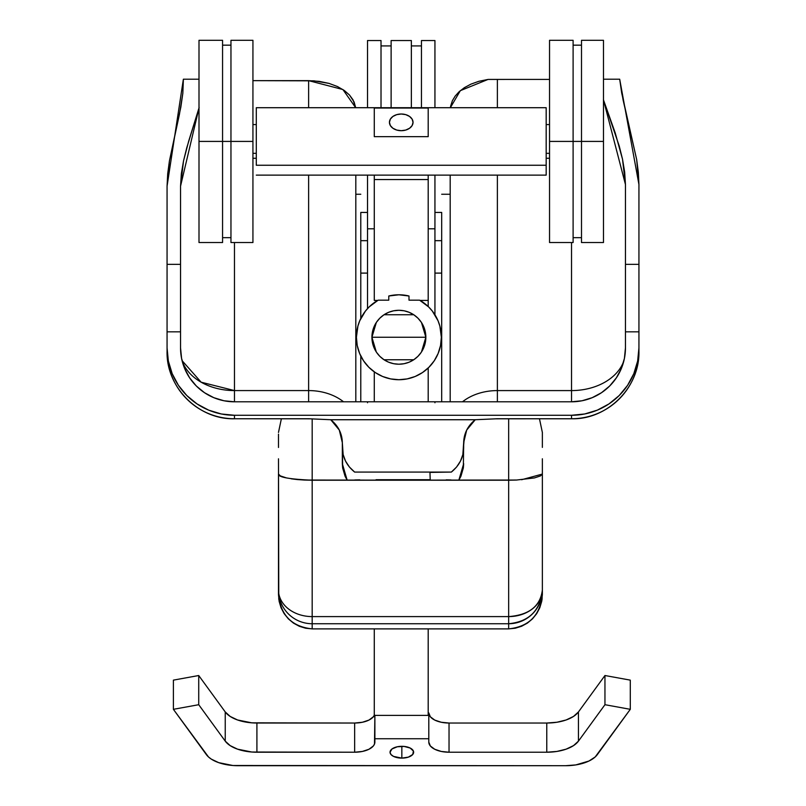 <?xml version="1.0" encoding="UTF-8"?>
<svg xmlns="http://www.w3.org/2000/svg" width="806" height="806" viewBox="0 0 806 806"><rect width="100%" height="100%" fill="white"/><g stroke="black" fill="none" stroke-linecap="round" stroke-linejoin="round"><path stroke-width="1.21" d="M374.276 179.547L428.198 179.547L428.198 300.416L420.017 300.416L428.198 300.416L428.198 306.522L428.198 300.416L420.017 300.416L428.198 300.416L420.017 300.416L428.198 300.416L428.198 306.522L428.198 175.124L428.198 179.547L374.276 179.547L374.276 175.124L374.276 179.547L428.198 179.547L374.276 179.547L374.276 175.124L374.276 179.547L428.198 179.547L428.198 175.124L428.198 179.547L428.198 175.124L428.198 179.547L374.276 179.547L374.276 175.124L374.276 300.416L374.276 179.547M377.752 300.416L374.276 300.416L377.752 300.416M428.198 367.979L428.198 401.801L428.198 367.979M374.276 401.801L374.276 371.858L374.276 401.801M421.467 322.511L425.85 337.251L425.336 331.991L423.795 326.934L421.306 322.269L417.951 318.189L413.871 314.834L409.206 312.335L404.149 310.804L398.889 310.29L393.63 310.804L388.573 312.335L383.908 314.834L379.817 318.189L376.462 322.269L373.974 326.934L372.443 331.991L371.919 337.251A26.961 26.961 0 0 1 398.889 310.29A26.961 26.961 0 0 1 425.85 337.251L371.919 337.251L376.321 322.501M376.634 322.017L379.566 318.451M380.069 317.937L383.737 314.945M384.029 314.753L413.75 314.753M414.002 314.924L417.699 317.937M418.213 318.451L421.135 322.017M441.356 337.251A42.466 42.466 0 0 1 398.889 379.717A42.466 42.466 0 0 1 378.175 300.175L388.774 300.175L388.774 296.004A42.466 42.466 0 0 1 408.995 296.004L408.995 300.175L419.604 300.175A42.466 42.466 0 0 1 441.356 337.251L440.539 345.532L438.121 353.502L434.202 360.846L428.913 367.284L422.485 372.563L415.14 376.493L407.171 378.901L398.889 379.717L390.598 378.901L382.638 376.493L375.294 372.563L368.856 367.284L363.577 360.846L359.647 353.502L357.229 345.532L356.413 337.251L357.904 326.118L359.738 320.788L365.42 311.096L369.178 306.905L378.175 300.175L388.774 300.175L388.774 296.004L398.889 294.784L408.995 296.004L408.995 300.175L419.604 300.175L428.601 306.905L432.348 311.096L438.041 320.788L439.875 326.118L441.356 337.251A42.466 42.466 0 0 1 398.889 379.717A42.466 42.466 0 0 1 378.175 300.175L388.774 300.175L388.774 296.004A42.466 42.466 0 0 1 408.995 296.004L408.995 300.175L419.604 300.175A42.466 42.466 0 0 1 398.889 379.717A42.466 42.466 0 0 1 378.175 300.175L388.774 300.175L388.774 296.004A42.466 42.466 0 0 1 408.995 296.004L408.995 300.175L419.604 300.175A42.466 42.466 0 0 1 398.889 379.717A42.466 42.466 0 0 1 378.175 300.175L388.774 300.175L388.774 296.004A42.466 42.466 0 0 1 408.995 296.004L408.995 300.175L419.604 300.175A42.466 42.466 0 0 1 398.889 379.717A42.466 42.466 0 0 1 378.175 300.175L388.774 300.175L388.774 296.004A42.466 42.466 0 0 1 408.995 296.004L408.995 300.175L419.604 300.175A42.466 42.466 0 0 1 441.356 337.251M376.311 351.99L371.919 337.251L425.85 337.251L421.457 352.01M421.135 352.484L418.213 356.061M417.699 356.564L414.032 359.557M413.75 359.748L384.029 359.748M383.767 359.577L380.069 356.564M379.555 356.05L376.634 352.484M371.919 337.251L372.443 342.51L373.974 347.567L376.462 352.232L379.817 356.323L383.908 359.667L388.573 362.166L393.63 363.697L398.889 364.211L404.149 363.697L409.206 362.166L413.871 359.667L417.951 356.323L421.306 352.232L423.795 347.567L425.336 342.51L425.85 337.251L371.919 337.251A26.961 26.961 0 0 0 398.889 364.211A26.961 26.961 0 0 0 425.85 337.251L371.919 337.251A26.961 26.961 0 0 1 398.889 310.29A26.961 26.961 0 0 1 425.85 337.251L371.919 337.251A26.961 26.961 0 0 1 398.889 310.29A26.961 26.961 0 0 1 425.85 337.251L371.919 337.251A26.961 26.961 0 0 0 398.889 364.211A26.961 26.961 0 0 0 425.85 337.251A26.961 26.961 0 0 0 398.889 310.29A26.961 26.961 0 0 0 371.919 337.251A26.961 26.961 0 0 0 398.889 364.211A26.961 26.961 0 0 0 425.85 337.251A26.961 26.961 0 0 1 398.889 364.211A26.961 26.961 0 0 1 371.919 337.251A26.961 26.961 0 0 1 398.889 310.29A26.961 26.961 0 0 1 425.85 337.251A26.961 26.961 0 0 1 398.889 364.211A26.961 26.961 0 0 1 371.919 337.251M374.276 628.882L374.276 716.786L374.881 716.786L374.276 716.786L374.881 716.786L374.276 716.786L374.881 716.786L374.276 716.786L374.276 628.882M428.198 715.385L428.198 628.882L428.198 715.385M450.191 194.256L441.688 194.256L450.191 194.256M434.938 212.431L441.688 212.431L441.688 401.801L441.688 240.672L434.938 240.672L441.688 240.672L441.688 216.441M360.786 401.801L360.786 356.02L360.786 401.801M360.786 216.441L360.786 318.481L360.786 240.672L360.786 318.481L360.786 240.672L367.526 240.672L360.786 240.672L360.786 212.431L367.526 212.431M360.786 194.256L355.809 194.256L360.786 194.256M374.276 228.793L367.526 228.793L367.526 308.607L367.526 228.793L374.276 228.793L367.526 228.793L367.526 175.124L367.526 228.793L374.276 228.793M367.526 402.748L367.526 401.801M434.938 228.793L428.198 228.793L434.938 228.793L434.938 175.124L434.938 228.793L428.198 228.793L434.938 228.793L428.198 228.793L434.938 228.793L434.938 314.814L434.938 228.793M434.938 401.801L434.938 402.748M434.938 40.622L434.938 107.712L434.938 40.532L421.457 40.532L421.457 107.712L421.457 40.622M391.122 40.622L391.122 107.712L391.122 40.532L411.352 40.532L411.352 107.712L411.352 40.622M367.526 40.622L367.526 107.712L367.526 40.532L381.016 40.532L381.016 107.712L381.016 40.622M252.933 40.3L230.959 40.3L230.959 141.413L252.933 141.413L252.933 40.3L252.933 242.535L252.933 141.413L199.001 141.413L199.001 242.535L222.567 242.535L222.567 40.3L199.001 40.3L199.001 242.052M230.959 40.3L230.959 242.535L252.933 242.535M222.567 242.535L222.567 141.413L230.959 141.413L230.959 45.166L230.959 141.413L252.933 141.413L230.959 141.413L230.959 45.166L230.959 141.413L252.933 141.413L230.959 141.413L230.959 242.052M230.959 237.669L222.567 237.669L222.567 40.3M222.567 237.669L222.567 141.413L230.959 141.413L222.567 141.413L230.959 141.413L222.567 141.413L222.567 237.669L222.567 141.413L199.001 141.413L199.001 40.3M603.472 40.3L581.499 40.3L581.499 141.413L603.472 141.413L603.472 40.3L603.472 242.535L603.472 141.413L549.541 141.413L549.541 242.535L573.106 242.535L573.106 40.3L549.541 40.3L549.541 242.052M581.499 40.3L581.499 242.535L603.472 242.535M573.106 242.535L573.106 141.413L581.499 141.413L581.499 45.166L581.499 141.413L603.472 141.413L581.499 141.413L581.499 45.166L581.499 141.413L603.472 141.413L581.499 141.413L581.499 242.052M581.499 237.669L573.106 237.669L573.106 40.3M573.106 237.669L573.106 141.413L581.499 141.413L573.106 141.413L581.499 141.413L573.106 141.413L573.106 237.669L573.106 141.413L549.541 141.413L549.541 40.3M413.035 122.351A11.798 8.342 180 0 1 401.237 130.693A11.798 8.342 180 0 1 389.439 122.351L390.336 119.157L392.895 116.447L396.723 114.643L401.237 114.009L405.75 114.643L409.579 116.447L412.138 119.157L413.035 122.351L412.138 125.545L409.579 128.245L405.75 130.058L401.237 130.693L396.723 130.058L392.895 128.245L390.336 125.545L389.439 122.351A11.798 8.342 180 0 1 401.237 114.009A11.798 8.342 180 0 1 413.035 122.351A11.798 8.342 180 0 1 401.237 130.693A11.798 8.342 180 0 1 389.439 122.351A11.798 8.342 180 0 1 401.237 114.009A11.798 8.342 180 0 1 413.035 122.351A11.798 8.342 180 0 1 401.237 130.693A11.798 8.342 180 0 1 389.439 122.351A11.798 8.342 180 0 1 401.237 114.009A11.798 8.342 180 0 1 413.035 122.351A11.798 8.342 180 0 1 401.237 130.693A11.798 8.342 180 0 1 389.439 122.351A11.798 8.342 180 0 1 401.237 114.009A11.798 8.342 180 0 1 413.035 122.351A11.798 8.342 180 0 1 401.237 130.693A11.798 8.342 180 0 1 389.439 122.351A11.798 8.342 180 0 1 401.237 114.009A11.798 8.342 180 0 1 413.035 122.351M256.298 153.331L252.933 153.331L256.298 153.331M549.541 153.331L546.176 153.331L549.541 153.331M256.298 165.25L256.298 107.712L256.298 165.25L546.176 165.25L546.176 107.712L546.176 165.25L256.298 165.25L546.176 165.25L546.176 175.124L546.176 165.25L256.298 165.25L256.298 117.585L256.298 165.25L546.176 165.25L546.176 117.585L546.176 165.25L546.176 117.585L546.176 165.25L256.298 165.25L256.298 117.585L256.298 165.25M374.276 136.647L374.276 108.054L428.198 108.054L428.198 136.647L374.276 136.647L374.276 108.054L428.198 108.054L428.198 136.647L428.198 108.054L428.198 136.647L374.276 136.647L374.276 108.054L374.276 136.647L374.276 108.054L428.198 108.054L428.198 136.647L374.276 136.647L374.276 108.054L428.198 108.054L428.198 136.647L374.276 136.647M401.841 758.114L401.841 746.316A11.798 5.894 0 0 1 413.639 752.22A11.798 5.894 0 0 1 401.841 758.114L408.39 757.126L412.743 754.476L413.407 751.071L410.183 748.049L404.138 746.437L397.328 746.769L392.028 748.945L390.044 752.22L390.94 754.476L393.499 756.391L401.841 758.114L401.841 746.316A11.798 5.894 180 0 0 390.044 752.22A11.798 5.894 180 0 0 401.841 758.114L401.841 746.316A11.798 5.894 0 0 1 413.639 752.22A11.798 5.894 0 0 1 401.841 758.114L401.841 746.316A11.798 5.894 0 0 1 413.639 752.22A11.798 5.894 0 0 1 401.841 758.114L401.841 746.316A11.798 5.894 180 0 0 390.044 752.22A11.798 5.894 180 0 0 401.841 758.114L401.841 746.316A11.798 5.894 0 0 1 413.639 752.22A11.798 5.894 0 0 1 401.841 758.114A11.798 5.894 180 0 1 390.044 752.22A11.798 5.894 180 0 1 401.841 746.316A11.798 5.894 180 0 0 390.044 752.22A11.798 5.894 180 0 0 401.841 758.114A11.798 5.894 0 0 0 413.639 752.22A11.798 5.894 0 0 0 401.841 746.316A11.798 5.894 180 0 0 390.044 752.22A11.798 5.894 180 0 0 401.841 758.114M374.276 715.365A20.221 10.115 180 0 1 354.65 723.032A20.221 10.115 180 0 0 374.276 715.365A20.221 10.115 180 0 1 354.65 723.032L256.913 723.032A33.701 16.855 180 0 1 225.237 711.94L198.729 675.519L173.391 680.133L173.391 709.32L206.356 754.607A33.701 16.855 0 0 0 238.032 765.7L565.651 765.7A33.701 16.855 0 0 0 597.327 754.607L630.292 709.32L597.327 754.607A33.701 16.855 0 0 1 565.651 765.7L238.032 765.7L565.651 765.7A33.701 16.855 0 0 0 597.327 754.607A33.701 16.855 0 0 1 565.651 765.7L238.032 765.7A33.701 16.855 0 0 1 206.356 754.607A33.701 16.855 0 0 0 238.032 765.7A33.701 16.855 0 0 1 206.356 754.607L173.391 709.32L208.482 756.955L211.293 759.111L218.698 762.647L232.904 765.509L565.651 765.7L575.786 764.924L588.954 761.025L595.201 756.955L630.292 709.32L597.327 754.607A33.701 16.855 0 0 1 565.651 765.7L238.032 765.7A33.701 16.855 0 0 1 206.356 754.607L173.391 709.32L173.391 680.133L198.729 675.519L198.729 704.706L173.391 709.32L198.729 704.706L173.391 709.32L173.391 680.133L198.729 675.519L198.729 704.706L173.391 709.32L173.391 680.133L198.729 675.519L198.729 704.706L198.729 675.519L225.237 711.94L225.237 741.127L198.729 704.706L225.237 741.127L198.729 704.706L173.391 709.32L173.391 680.133L198.729 675.519L225.237 711.94L225.237 741.127L198.729 704.706L173.391 709.32L173.391 680.133L198.729 675.519L225.237 711.94L225.237 741.127L225.237 711.94A33.701 16.855 180 0 0 256.913 723.032L256.913 752.22A33.701 16.855 0 0 1 225.237 741.127L198.729 704.706L198.729 675.519L225.237 711.94A33.701 16.855 180 0 0 256.913 723.032L256.913 752.22A33.701 16.855 0 0 1 225.237 741.127L198.729 704.706L198.729 675.519L225.237 711.94A33.701 16.855 180 0 0 256.913 723.032L256.913 752.22L256.913 723.032L354.65 723.032L354.65 752.22L256.913 752.22A33.701 16.855 0 0 1 225.237 741.127L225.237 711.94L230.173 716.433L237.579 719.98L251.784 722.831L354.65 723.032L354.65 752.22L256.913 752.22L256.913 723.032L354.65 723.032L354.65 752.22L256.913 752.22A33.701 16.855 0 0 1 225.237 741.127L225.237 711.94A33.701 16.855 180 0 0 256.913 723.032L354.65 723.032L354.65 752.22L256.913 752.22A33.701 16.855 0 0 1 225.237 741.127L230.173 745.621L237.579 749.167L251.784 752.018L354.65 752.22L256.913 752.22L256.913 723.032L354.65 723.032L354.65 752.22A20.221 10.115 0 0 0 374.881 742.104A20.221 10.115 0 0 1 354.65 752.22A20.221 10.115 0 0 0 374.881 742.104L374.881 715.385L374.881 742.104A20.221 10.115 0 0 1 354.65 752.22L362.388 751.444L368.957 749.258L373.339 745.973L374.488 744.079L374.881 715.385L428.802 715.385L428.802 738.739L374.881 738.739L374.881 715.385L428.802 715.385L428.802 738.739L374.881 738.739L428.802 738.739L428.802 715.385L428.802 742.104L428.802 738.739L374.881 738.739L374.881 715.385L428.802 715.385L428.802 712.917L430.344 716.786L434.726 720.07L441.285 722.257L449.033 723.032L546.77 723.032L556.906 722.247L566.104 719.98L573.509 716.433L578.446 711.94L604.953 675.519L630.292 680.133L630.292 709.32L630.292 680.133L604.953 675.519L630.292 680.133L604.953 675.519L630.292 680.133L630.292 709.32L604.953 704.706L604.953 675.519L630.292 680.133L630.292 709.32L604.953 704.706L604.953 675.519L578.446 711.94L604.953 675.519L578.446 711.94L604.953 675.519L604.953 704.706L578.446 741.127L578.446 711.94L604.953 675.519L604.953 704.706L578.446 741.127A33.701 16.855 0 0 1 546.77 752.22L546.77 723.032A33.701 16.855 180 0 0 578.446 711.94L578.446 741.127L578.446 711.94A33.701 16.855 180 0 1 546.77 723.032A33.701 16.855 180 0 0 578.446 711.94L578.446 741.127A33.701 16.855 0 0 1 546.77 752.22L546.77 723.032A33.701 16.855 180 0 0 578.446 711.94L578.446 741.127A33.701 16.855 0 0 1 546.77 752.22L449.033 752.22L449.033 723.032L546.77 723.032A33.701 16.855 180 0 0 578.446 711.94L578.446 741.127A33.701 16.855 0 0 1 546.77 752.22L449.033 752.22A20.221 10.115 0 0 1 428.802 742.104L428.802 712.917A20.221 10.115 180 0 0 449.033 723.032L546.77 723.032L449.033 723.032L546.77 723.032L546.77 752.22L556.906 751.434L566.104 749.167L573.509 745.621L578.446 741.127A33.701 16.855 0 0 1 546.77 752.22L546.77 723.032L546.77 752.22L449.033 752.22L449.033 723.032L546.77 723.032L546.77 752.22L449.033 752.22L449.033 723.032A20.221 10.115 180 0 1 428.802 712.917A20.221 10.115 180 0 0 449.033 723.032L449.033 752.22A20.221 10.115 0 0 1 428.802 742.104L428.802 738.739L374.881 738.739L374.881 715.385L428.802 715.385L428.802 712.917A20.221 10.115 180 0 0 449.033 723.032L449.033 752.22A20.221 10.115 0 0 1 428.802 742.104L430.344 745.973L434.726 749.258L441.285 751.444L449.033 752.22A20.221 10.115 0 0 1 428.802 742.104L428.802 712.917A20.221 10.115 180 0 0 449.033 723.032L449.033 752.22A20.221 10.115 0 0 1 428.802 742.104L428.802 738.739L374.881 738.739L374.881 742.104A20.221 10.115 0 0 1 354.65 752.22L354.65 723.032A20.221 10.115 180 0 0 374.276 715.365A20.221 10.115 180 0 1 354.65 723.032L362.388 722.257L368.957 720.07L373.339 716.786L374.488 714.892M463.672 463.692L458.836 480.215L508.657 480.215L508.657 418.777L508.657 616.6L312.184 616.6L312.184 418.888L312.184 480.215L458.836 480.215L463.672 463.692L458.836 480.215L508.657 480.215L508.657 418.777L508.657 616.6L312.184 616.6L312.184 480.215L508.657 480.215L508.657 616.6L312.184 616.6L312.184 480.215L516.535 480.044L508.657 480.215L508.657 616.6A33.701 26.568 0 0 0 542.367 590.042L542.075 599.11L542.367 590.042C540.373 606.172 529.129 615.028 508.657 616.6L312.184 616.6L312.184 418.888L312.184 480.215L304.305 480.044L458.836 480.215L460.921 476.245L458.836 480.215L457.294 480.144L508.657 480.215L508.657 418.777L508.657 616.6L312.184 616.6L312.184 418.888L312.184 480.215L347.164 480.215L345.089 476.275L342.651 467.974L342.328 442.645L341.553 436.167L339.296 430.051L335.639 424.47L330.772 419.735L475.238 419.735L470.331 424.51L466.694 430.072L464.437 436.227L462.846 454.614L460.448 461.123L456.559 467.057L451.36 472.074L354.64 472.074L349.411 467.017L345.542 461.103L343.144 454.564L342.328 442.645C342.127 433.507 338.268 425.87 330.772 419.735L475.238 419.735C467.732 425.87 463.883 433.517 463.672 442.655L463.672 447.733L463.672 442.645L466.694 430.072L475.238 419.735C467.732 425.87 463.883 433.517 463.672 442.655L463.349 467.954L463.672 463.692L458.836 480.215L347.164 480.215L508.657 480.215L508.657 616.6L312.184 616.6L312.184 480.215L347.164 480.215L342.328 463.672L342.651 467.974L345.089 476.275L347.164 480.215L342.328 463.672L342.328 442.645C342.127 433.507 338.268 425.87 330.772 419.735L308.627 418.747L234.475 418.747L234.475 415.271L221.318 413.982L208.673 410.143L197.017 403.917L186.801 395.534L178.418 385.328L172.192 373.682L168.353 361.038L167.064 347.89L167.064 331.84L180.544 331.84L180.544 347.89L181.582 358.408L184.645 368.523L189.632 377.843L196.342 386.014L204.512 392.713L213.832 397.69L223.947 400.763L234.475 401.801L571.525 401.801L582.053 400.763L592.168 397.69L601.488 392.713L609.658 386.014L616.368 377.843L621.355 368.523L624.418 358.408L625.456 347.89L625.456 331.84L638.936 331.84L638.936 347.89L637.647 361.038L633.808 373.682L627.582 385.328L619.199 395.534L608.983 403.917L597.327 410.143L584.682 413.982L571.525 415.271L234.475 415.271A67.412 67.382 180 0 1 167.064 347.89L167.064 331.84L180.544 331.84L180.544 347.89A53.931 53.911 0 0 0 234.475 401.801L571.525 401.801A53.931 53.911 0 0 0 625.456 347.89L625.456 331.84L638.936 331.84L638.936 351.366C639.873 387.374 607.553 419.674 571.525 418.747L497.373 418.747L475.238 419.735C467.732 425.87 463.883 433.517 463.672 442.655L462.846 454.614M450.342 107.712L460.337 90.655L488.053 79.431L460.337 90.655L450.342 107.712L460.337 90.655L488.053 79.431L497.373 79.411L497.373 107.712L497.373 79.411L497.373 107.712L497.373 79.411L488.053 79.431L549.541 79.411L497.373 79.411L549.541 79.411L497.373 79.411L497.373 107.712L497.373 79.411L549.541 79.411L488.053 79.431L478.895 81.285L470.906 84.146L464.316 87.703L459.067 91.783L455.128 96.156L452.357 100.77L450.342 107.712L460.337 90.655L488.053 79.431L478.895 81.285L470.906 84.146L464.316 87.703L459.067 91.783L455.128 96.156L452.357 100.77L450.544 106.402M355.668 107.712L353.048 99.873L349.472 94.997L344.303 90.494L337.452 86.534L328.979 83.391L313.987 80.832L252.933 80.65L308.627 80.65L308.627 107.712L308.627 80.65L252.933 80.65L308.627 80.65L308.627 107.712L308.627 80.65L252.933 80.65L308.627 80.65L308.627 107.712L308.627 80.65L319.247 81.366L328.979 83.391L337.452 86.534L344.303 90.494L349.472 94.997L354.116 102.019L355.668 107.712M638.936 259.854L638.936 184.524L619.693 79.21L603.472 79.21L619.693 79.21L638.936 184.524L619.693 79.21L603.472 79.21L619.693 79.21L638.936 184.524L638.332 172.272L636.68 159.648L623.078 99.914L619.693 79.21L603.472 79.21L619.693 79.21L621.698 93.053L636.68 159.648L638.936 184.524L638.936 347.89A67.412 67.382 180 0 1 571.525 415.271L234.475 415.271A67.412 67.382 180 0 1 167.064 347.89L167.064 264.348L180.544 264.348L167.064 264.348L167.064 331.84L167.064 186.166L183.375 79.21L167.064 186.166L167.064 264.348L167.064 186.166L167.064 264.348L167.064 186.166L167.698 173.804L169.421 160.958L167.064 186.166L183.375 79.21L199.001 79.21L183.375 79.21L182.841 93.244L183.375 79.21L199.001 79.21L183.375 79.21L199.001 79.21L183.375 79.21L167.064 186.166L167.064 259.965M456.559 467.057L451.36 472.074L354.64 472.074C346.64 465.576 342.53 457.465 342.328 447.733L342.328 442.645C342.127 433.507 338.268 425.87 330.772 419.735L339.296 430.051L342.328 442.645C342.127 433.507 338.268 425.87 330.772 419.735L475.238 419.735C467.732 425.87 463.883 433.517 463.672 442.655L463.672 447.733C463.47 457.455 459.36 465.576 451.36 472.074L354.64 472.074C346.64 465.576 342.53 457.465 342.328 447.733L342.328 442.645M278.483 458.805L278.765 599.11L281.042 607.744L284.165 613.658L288.357 618.857L293.465 623.109L299.288 626.272L305.615 628.227L312.184 628.882L508.657 628.882L515.236 628.227L508.657 628.882L508.657 623.733L508.657 628.882L312.184 628.882L312.184 623.733L508.657 623.733C529.129 621.728 540.373 610.505 542.367 590.042L542.367 458.785M180.544 259.965L180.544 186.166L183.526 160.908L181.35 173.693L180.544 186.166L180.544 264.348L167.064 264.348L167.064 351.366A67.412 67.382 0 0 0 234.475 418.747L234.475 415.271A67.412 67.382 180 0 1 167.064 347.89L167.064 351.366A67.412 67.382 0 0 0 234.475 418.747L234.475 418.777C198.447 419.674 166.127 387.374 167.064 351.366A67.412 67.382 0 0 0 234.475 418.747L234.475 415.271A67.412 67.382 180 0 1 167.064 347.89L167.064 331.84L180.544 331.84L180.544 347.89A53.931 53.911 0 0 0 234.475 401.801L234.475 390.578A53.931 39.212 0 0 1 182.065 360.635L201.147 382.195L234.475 390.578L234.475 401.801L571.525 401.801A53.931 53.911 0 0 0 625.456 347.89L625.456 331.84L638.936 331.84L638.936 351.366A67.412 67.382 0 0 1 571.525 418.747L497.373 418.747L475.238 419.735L330.772 419.735L308.627 418.747L234.475 418.747L234.475 415.271A67.412 67.382 180 0 1 167.064 347.89L167.064 351.366A67.412 67.382 0 0 0 234.475 418.747L234.475 415.271L571.525 415.271L571.525 418.777L497.373 418.747L475.238 419.735L330.772 419.735L308.627 418.747L330.772 419.735L308.627 418.747L234.475 418.747L234.475 415.271L571.525 415.271L571.525 418.747L497.373 418.747L475.238 419.735L330.772 419.735L308.627 418.747L234.475 418.747C199.072 419.825 166.258 388.008 167.064 351.366A67.412 67.382 0 0 0 234.475 418.747L309.988 418.808M460.921 476.245L463.349 467.954L460.921 476.245M542.367 447.39L542.367 432.671M278.483 434.122L278.483 447.471M463.672 442.655L463.672 447.733C463.47 457.455 459.36 465.576 451.36 472.074L354.64 472.074C346.64 465.576 342.53 457.465 342.328 447.733L342.328 463.672L342.328 447.733C342.53 457.465 346.64 465.576 354.64 472.074L451.36 472.074L429.961 472.407L430.213 479.711L376.039 479.711L429.961 479.711M169.421 160.958L180.816 107.228L182.841 93.244L179.456 114.18L169.421 160.958M234.475 400.38L234.475 390.578L308.627 390.578A47.191 34.305 0 0 1 343.527 401.801A47.191 34.305 0 0 0 308.627 390.578A47.191 34.305 0 0 1 343.527 401.801A47.191 34.305 0 0 0 308.627 390.578L308.627 175.124L308.627 401.801L308.627 390.578L234.475 390.578L234.475 242.535L234.475 390.578A53.931 39.212 0 0 1 182.065 360.635A53.931 39.212 0 0 0 234.475 390.578L234.475 242.535L234.475 390.578A53.931 39.212 0 0 1 182.065 360.635A53.931 39.212 0 0 0 234.475 390.578L308.627 390.578A47.191 34.305 0 0 1 343.527 401.801A47.191 34.305 0 0 0 308.627 390.578L308.627 401.801L308.627 390.578L234.475 390.578L308.627 390.578L308.627 401.801L308.627 390.578L234.475 390.578L234.475 401.801L571.525 401.801A53.931 53.911 0 0 0 625.456 347.89L625.456 331.84L638.936 331.84L638.936 347.89A67.412 67.382 180 0 1 571.525 415.271L571.525 418.747A67.412 67.382 0 0 0 638.936 351.366L638.936 347.89A67.412 67.382 180 0 1 571.525 415.271L234.475 415.271L571.525 415.271L571.525 418.747A67.412 67.382 0 0 0 638.936 351.366L638.936 347.89L638.936 351.366A67.412 67.382 0 0 1 571.525 418.747L497.373 418.747L571.525 418.747A67.412 67.382 0 0 0 638.936 351.366L638.936 347.89A67.412 67.382 180 0 1 571.525 415.271L571.525 418.747L496.012 418.808M534.438 477.918L516.535 480.044L534.438 477.918L540.463 475.923L542.367 474.069L540.463 475.923M521.563 626.272L515.236 628.227L521.563 626.272L527.386 623.109L521.563 626.272M532.494 618.857L527.386 623.109L532.494 618.857L536.685 613.658L532.494 618.857M539.798 607.744L536.685 613.658L539.798 607.744L541.723 601.316L539.798 607.744M542.075 599.11L541.723 601.316L542.075 599.11M278.483 474.059L278.483 590.042A33.701 33.691 0 0 0 312.184 623.733L312.184 616.6A33.701 26.568 180 0 1 278.483 590.042A33.701 33.691 0 0 0 312.184 623.733L312.184 616.6A33.701 26.568 180 0 1 278.483 590.042A33.701 33.691 0 0 0 312.184 623.733L312.184 616.6A33.701 26.568 180 0 1 278.483 590.042L278.483 474.059C277.949 477.152 289.183 479.207 312.184 480.215C289.183 479.207 277.949 477.152 278.483 474.059C277.949 477.152 289.183 479.207 312.184 480.215C289.183 479.207 277.949 477.152 278.483 474.059L280.387 475.913L278.483 474.059L278.483 590.042A33.701 26.568 180 0 0 312.184 616.6L312.184 623.733L312.184 616.6A33.701 26.568 180 0 1 278.483 590.042L278.483 594.637C280.619 615.29 291.863 626.705 312.184 628.882L508.657 628.882C528.988 626.705 540.222 615.29 542.367 594.637L542.367 590.042A33.701 26.568 0 0 1 508.657 616.6A33.701 26.568 0 0 0 542.367 590.042L542.367 594.637C540.222 615.29 528.988 626.705 508.657 628.882C528.988 626.705 540.222 615.29 542.367 594.637L542.367 590.042A33.701 33.691 180 0 1 508.657 623.733L508.657 628.882L312.184 628.882L312.184 623.733L508.657 623.733L508.657 628.882L312.184 628.882L305.615 628.227L299.288 626.272L293.465 623.109L288.357 618.857L284.165 613.658L281.042 607.744L279.128 601.316L278.483 594.637C280.619 615.29 291.863 626.705 312.184 628.882L312.184 623.733L508.657 623.733L508.657 628.882L312.184 628.882L312.184 623.733L508.657 623.733L508.657 628.882C528.988 626.705 540.222 615.29 542.367 594.637L542.367 474.069L521.603 479.731L542.367 474.069L521.603 479.731L542.367 474.069L542.367 590.042A33.701 33.691 180 0 1 508.657 623.733L508.657 616.6L508.657 623.733A33.701 33.691 180 0 0 542.367 590.042A33.701 33.691 180 0 1 508.657 623.733L508.657 616.6A33.701 26.568 0 0 0 542.367 590.042L542.367 474.069M291.168 478.804L297.162 479.55L291.168 478.804M304.305 480.044L297.162 479.55L304.305 480.044M280.387 475.913L286.412 477.908M167.064 351.366L167.064 264.348L180.544 264.348L180.544 186.166L180.544 347.89A53.931 53.911 0 0 0 234.475 401.801L571.525 401.801A53.931 53.911 0 0 0 625.456 347.89L625.456 331.84L638.936 331.84L638.936 347.89A67.412 67.382 180 0 1 571.525 415.271L571.525 418.747C606.928 419.825 639.742 388.008 638.936 351.366M603.472 99.873L615.21 132.889L622.514 159.215L625.456 184.524L625.456 259.854M603.412 99.692L619.25 146.067L622.514 159.215L624.66 172.051L625.456 184.524L603.472 99.924L625.456 184.524L603.472 99.924L625.456 184.524L625.456 331.84L638.936 331.84L638.936 264.348L625.456 264.348L625.456 347.89A53.931 53.911 0 0 1 571.525 401.801L571.525 242.535L571.525 401.801L571.525 390.588L571.525 401.801L571.525 390.588L571.525 401.801L234.475 401.801L234.475 390.578L234.475 401.801A53.931 53.911 0 0 1 180.544 347.89A53.931 53.911 0 0 0 234.475 401.801M450.191 401.378L450.191 399.121M497.373 175.124L497.373 390.588L571.525 390.588A53.931 39.232 0 0 0 623.925 360.645A53.931 39.232 0 0 1 571.525 390.588L497.373 390.588L497.373 175.124L497.373 390.588L571.525 390.588A53.931 39.232 0 0 0 623.925 360.645A53.931 39.232 0 0 1 571.525 390.588A53.931 39.232 0 0 0 623.925 360.645A53.931 39.232 0 0 1 571.525 390.588L497.373 390.588L497.373 401.801L497.373 390.588A47.191 34.326 0 0 0 462.493 401.801A47.191 34.326 0 0 1 497.373 390.588L497.373 175.124L497.373 390.588A47.191 34.326 0 0 0 462.493 401.801A47.191 34.326 0 0 1 497.373 390.588A47.191 34.326 0 0 0 462.493 401.801A47.191 34.326 0 0 1 497.373 390.588L497.373 175.124M355.809 396.834L355.809 399.101M183.526 160.908L186.76 147.79L199.163 107.45L188.685 141.121L183.526 160.908M638.936 264.348L638.936 184.524L638.936 264.348L638.936 184.524L638.936 264.348L625.456 264.348L625.456 184.524L625.456 264.348L638.936 264.348L638.936 331.84L638.936 264.348L625.456 264.348L625.456 184.524L625.456 264.348L638.936 264.348L638.936 331.84L638.936 264.348L625.456 264.348M180.544 264.348L180.544 347.89L180.544 331.84L167.064 331.84L180.544 331.84L180.544 264.348L180.544 331.84L180.544 264.348L180.544 331.84L167.064 331.84L167.064 264.348L180.544 264.348L180.544 186.166L199.001 108.014L180.544 186.166L199.001 108.014L180.544 186.166L180.544 264.348L167.064 264.348M441.688 240.672L441.688 401.801L441.688 240.672L441.688 401.801L441.688 240.672L434.938 240.672L441.688 240.672M360.786 318.481L360.786 240.672L360.786 318.481M367.526 240.672L360.786 240.672L367.526 240.672M434.938 273.103L434.938 314.814L434.938 273.103L434.938 314.814L434.938 273.103L441.688 273.103M222.567 141.413L199.001 141.413L222.567 141.413L199.001 141.413L199.001 60.521L199.001 141.413L199.001 60.521L199.001 141.413L222.567 141.413M573.106 141.413L549.541 141.413L573.106 141.413L549.541 141.413L549.541 60.521L549.541 141.413L549.541 60.521L549.541 141.413L573.106 141.413M374.276 108.054L428.198 108.054L374.276 108.054M630.292 709.32L604.953 704.706L578.446 741.127L604.953 704.706L604.953 675.519L604.953 704.706L578.446 741.127L604.953 704.706L630.292 709.32L630.292 680.133L630.292 709.32L604.953 704.706L630.292 709.32M428.802 715.385L374.881 715.385L428.802 715.385L428.802 712.917M546.77 752.22L449.033 752.22L546.77 752.22M355.678 107.712L342.893 89.537L308.627 80.65L342.893 89.537L355.678 107.712L342.893 89.537L308.627 80.65L342.893 89.537L355.678 107.712M446.202 479.842L451.007 479.943L446.202 479.842M347.164 480.215L350.197 480.084L347.164 480.215L342.328 463.672L347.164 480.215L350.197 480.084L347.164 480.215M354.801 479.953L359.788 479.842L354.801 479.953M429.961 472.407L451.36 472.074C459.36 465.576 463.47 457.455 463.672 447.733C463.47 457.455 459.36 465.576 451.36 472.074L354.64 472.074M278.483 590.042L278.483 594.637C280.619 615.29 291.863 626.705 312.184 628.882L312.184 623.733L508.657 623.733L508.657 616.6L508.657 623.733L312.184 623.733A33.701 33.691 0 0 1 278.483 590.042L278.483 594.637C280.619 615.29 291.863 626.705 312.184 628.882L312.184 623.733A33.701 33.691 0 0 1 278.483 590.042L278.483 594.637L278.483 590.042A33.701 33.691 0 0 0 312.184 623.733L312.184 616.6A33.701 26.568 180 0 1 278.483 590.042M450.191 175.124L450.191 401.801L450.191 175.124M355.809 401.801L355.809 175.124L355.809 401.801M508.657 616.6A33.701 26.568 0 0 0 542.367 590.042A33.701 33.691 180 0 1 508.657 623.733L508.657 616.6M367.526 273.103L360.786 273.103M421.457 45.922L411.352 45.922M391.122 45.922L381.016 45.922M230.959 45.166L222.567 45.166M581.499 45.166L573.106 45.166M252.933 158.268L256.298 158.268M546.176 158.268L549.541 158.268M256.298 175.124L546.176 175.124M256.298 107.712L546.176 107.712M546.176 124.567L549.541 124.567M252.933 124.567L256.298 124.567M539.466 418.777L542.367 432.469M281.375 418.777L278.483 432.429"/></g></svg>
